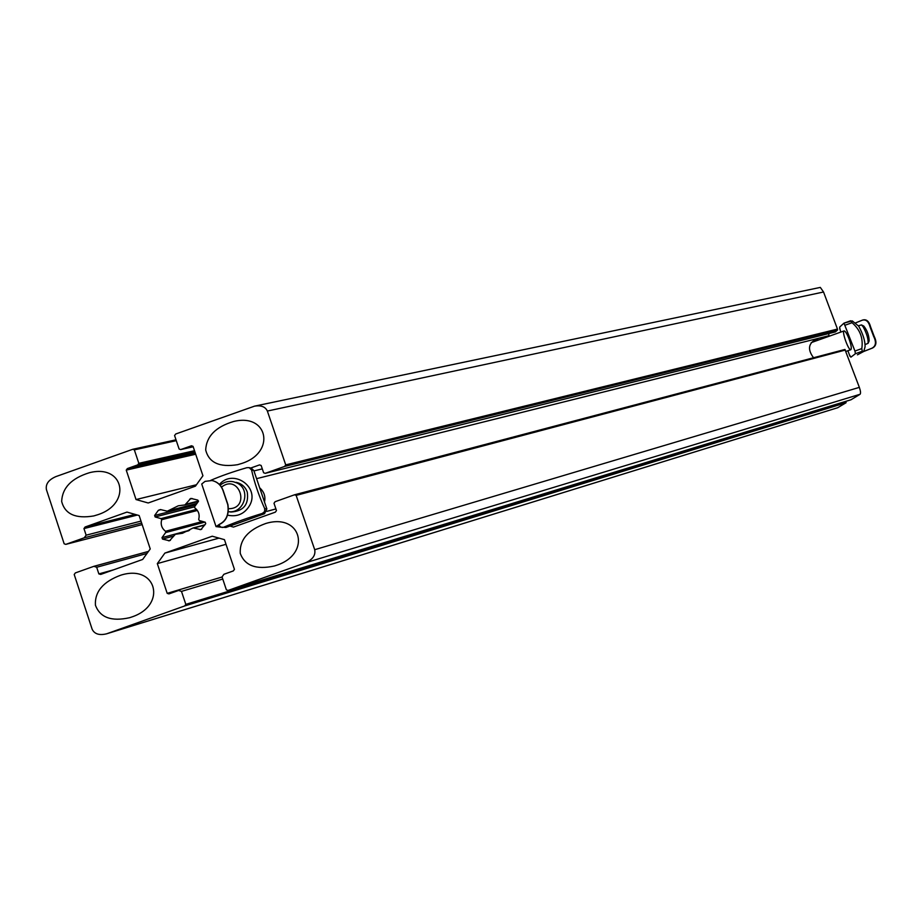 <?xml version="1.0" encoding="UTF-8"?>
<svg xmlns="http://www.w3.org/2000/svg" width="922" height="922" viewBox="0 0 922 922"><rect width="100%" height="100%" fill="white"/><g stroke="black" fill="none" stroke-linecap="round" stroke-linejoin="round"><path stroke-width="1.38" d="M259.681 487.819C264.095 491.806 265.697 496.52 264.487 501.971M229.889 526.07L233.462 527.084L275.355 512.148L276.473 510.569L273.995 503.274L275.113 501.706L294.498 494.803L296.146 495.379L314.702 549.708C315.762 555.275 312.639 559.654 305.332 562.858L228.126 590.426L226.386 589.873L222.041 576.918L223.919 574.279L233.312 570.925L234.442 569.347L224.449 539.658L212.244 536.212L164.865 553.096L157.316 563.607L167.205 593.353L168.922 593.906L178.614 590.46L181.484 591.394L185.818 604.371L184.677 605.95L106.641 633.806C99.276 635.581 94.436 634.036 92.119 629.184L74.209 574.498L75.35 572.919L93.894 566.315L96.683 567.26L98.861 573.91L100.694 574.429L142.68 559.447L150.24 548.947L139.141 515.536L126.982 512.09L85.089 527.004L83.96 528.583L86.126 535.186L84.236 537.803L65.796 544.372L64.16 543.796L46.423 489.617C45.455 484.108 48.601 479.774 55.885 476.605L132.791 449.279L134.347 449.867L138.83 463.328L137.701 464.895L127.374 468.56L126.245 470.116L136.03 499.551L196.444 484.753M165.649 532.559L162.007 537.618L162.502 539.093L169.521 540.788L175.376 534.276L182.441 533.285L193.067 527.972L200.904 529.608L205.733 523.684L205.237 522.209L199.359 520.55L198.679 519.443C199.913 514.695 198.622 510.846 194.807 507.907L194.68 506.604L198.311 501.568L197.815 500.093L190.842 498.399L184.93 504.922L178.28 505.798L167.274 511.203L160.451 509.555L158.365 510.304L154.631 515.479L155.126 516.954L160.993 518.613L161.673 519.708C160.428 524.457 161.719 528.306 165.522 531.268L165.649 532.559L204.915 522.117M813.55 357.748C807.845 350.095 808.214 344.206 814.656 340.08L819.116 339.815M265.444 473.263L835.39 331.92L837.568 329.938L837.464 329.073L823.542 291.997L820.315 287.41L254.541 406.153C261.099 405.115 265.375 406.752 267.357 411.051L285.728 464.872L284.61 466.44L265.236 473.332L263.623 472.756L261.145 465.483L259.543 464.907L250.703 468.042M829.097 336.253L828.636 333.591M228.23 590.403L850.96 399.779L860.076 394.27C860.86 393.36 860.618 391.055 859.35 387.367L844.921 349.461L294.671 494.768M837.683 407.731L846.073 402.718L845.774 401.37M266.861 511.364L275.92 508.921M256.581 478.656L828.901 335.723M253.953 470.923L262.297 468.872M136.03 499.551L148.188 502.986L195.429 486.171L202.932 475.74L193.055 446.363L191.488 445.775L180.666 449.59L179.099 449.002L174.581 435.553L175.71 433.997L254.541 406.153M241.979 463.386C276.058 452.414 268.025 412.86 233.589 421.504C215.736 426.828 206.436 436.302 205.687 449.924C208.833 462.66 219.471 467.581 237.599 464.688L241.979 463.386M97.836 514.707C132.215 503.619 124.055 463.685 89.376 472.732C71.536 478.241 62.293 487.796 61.659 501.43C64.92 514.142 75.627 518.982 93.767 515.94L97.836 514.707M276.531 565.301C312.143 553.73 301.344 512.482 265.697 523.512C248.03 529.873 239.536 539.819 240.239 553.338C244.826 565.751 256.224 569.969 274.445 565.981L276.531 565.301M131.592 617.048C167.424 605.397 156.671 563.872 120.863 575.155C103.183 581.621 94.701 591.624 95.415 605.155C100.014 617.579 111.435 621.751 129.656 617.694L131.592 617.048M157.316 563.607L226.017 544.303M164.865 553.096L219.01 538.125M858.428 325.789L861.459 324.924L863.073 326.665C866.738 333.43 868.397 338.985 868.075 343.307L865.182 344.563M868.075 343.307L869.158 340.933C869.008 335.389 867.233 330.445 863.81 326.077L861.482 324.936M236.216 482.333C241.61 483.601 245.287 486.828 247.246 492.014C249.009 504.461 243.615 511.134 231.065 512.033L228.575 511.71C244.572 513.646 251.441 489.052 236.666 482.851L233.162 481.687C228.31 480.846 223.965 482.022 220.139 485.226M221.545 487.093C239.086 473.101 250.934 508.794 228.702 508.725M855.305 323.011L862.185 320.222C865.977 319.15 868.628 321.444 870.138 327.103L870.61 326.93C869.1 321.305 866.496 319 862.785 320.015L862.496 320.118M839.746 328.612L840.864 332.047M874.114 336.23L873.641 336.403C876.534 342.223 875.923 346.188 871.809 348.286L872.454 348.055C876.419 345.957 876.972 342.016 874.114 336.23L870.61 326.93M872.454 348.055L863.764 351.455M850.084 356.318L849.646 355.154L850.891 357.171L855.409 353.714L854.948 351.04L843.964 323.149L852.262 320.891L858.716 326.204C863.084 334.213 865.205 341.059 865.078 346.753L863.776 351.409L871.809 348.286M850.003 356.376L847.883 350.74M873.641 336.403L870.138 327.103M839.677 328.635L840.115 329.788L839.631 327.126L843.964 323.149M850.718 320.741L852.055 322.712C860.088 329.615 863.338 338.247 861.805 348.597L862.266 351.27L863.776 351.432L857.46 354.82M849.058 338.939C851.19 345.024 851.778 348.597 850.833 349.692C848.609 350.971 841.556 331.321 844.079 330.906C845.313 330.986 846.972 333.672 849.058 338.939M219.736 524.272C226.478 520.942 229.209 514.407 227.941 504.668L227.769 504.645C229.117 514.28 226.363 520.815 219.494 524.261L216.785 526.37L220.312 526.854M220.969 527.211L216.048 526.612L219.494 524.261M216.048 526.612L201.722 484.015L205.064 481.365L211.922 480.535C217.119 481.687 220.784 484.949 222.94 490.308L227.769 504.645M222.94 490.308L223.112 490.331C220.98 485.03 217.362 481.78 212.233 480.593M223.112 490.331L227.941 504.668M217.258 525.724L217.557 526.623M253.815 470.531L251.568 469.955L249.147 467.627L251.268 468.192L253.815 470.531L266.861 508.967L264.545 513.715L225.936 527.476L220.819 527.142L218.698 524.825M227.688 515.202C237.392 517.161 244.779 513.796 249.839 505.129C259.9 486.712 232.897 468.411 219.413 484.453M264.545 513.715L262.367 513.416L264.66 511.514L264.695 508.633C258.759 495.391 254.38 482.494 251.568 469.955M249.147 467.627L246.854 467.696C232.747 471.799 220.704 476.017 210.735 480.362M222.11 527.499L223.504 527.28C234.833 522.474 247.788 517.864 262.367 513.416M189.609 530.219L162.007 537.618M165.522 531.268L202.529 521.449M197.366 510.477L161.673 519.708M196.536 509.44L160.993 518.613M194.554 506.835L155.126 516.954M195.89 504.933L154.631 515.479M160.854 509.67L158.365 510.304M188.641 530.784L175.895 534.195M204.73 525.091L194.035 527.96M201.803 529.113L199.924 529.62M196.962 503.447L168.092 510.811M198.391 501.441L185.414 504.737M198.53 501.015L186.071 504.184M192.202 498.514L189.702 499.136M173.44 536.155L162.502 539.093M170.42 540.292L168.53 540.811M859.35 387.367L314.702 549.708M305.332 562.858L860.076 394.27M296.146 495.379L845.336 350.049M284.61 466.44L837.568 329.938M285.728 464.872L837.464 329.073M267.357 411.051L823.542 291.997M180.919 449.521L193.182 446.767M126.245 470.116L195.695 454.235M127.374 468.56L195.303 453.071M137.701 464.895L194.911 451.884M138.83 463.328L194.507 450.697M134.347 449.867L176.298 440.658M133.068 449.233L176.021 439.829M65.981 544.314L142.149 524.606L65.796 544.372M84.236 537.803L141.619 523.016M86.126 535.186L140.985 521.103M83.96 528.583L137.413 515.041M85.089 527.004L135.085 514.384M98.861 573.91L113.752 569.773M96.683 567.26L146.99 553.465M94.171 566.258L148.465 551.414M107.401 633.552L837.856 407.674M184.677 605.95L846.073 402.718M185.818 604.371L845.981 401.946M181.484 591.394L222.755 579.051M167.205 593.353L222.064 577.011M855.409 353.714L862.266 351.27M845.209 325.155L852.055 322.712M854.948 351.04L861.805 348.597M844.01 323.138L850.672 320.764M266.861 508.967L264.695 508.633M225.936 527.476L223.504 527.28M193.067 527.972L204.949 524.791M167.274 511.203L196.789 503.677M184.93 504.922L198.357 501.51M175.376 534.276L188.872 530.646M294.498 494.803L844.921 349.461M265.236 473.332L835.39 331.92M180.666 449.59L193.194 446.778M132.791 449.279L176.01 439.817M93.894 566.315L148.477 551.402M106.641 633.806L837.775 407.708M228.126 590.426L850.948 399.779M845.866 351.455L850.833 349.692M811.199 342.638L844.091 330.906M862.785 320.015L862.185 320.222"/></g></svg>
